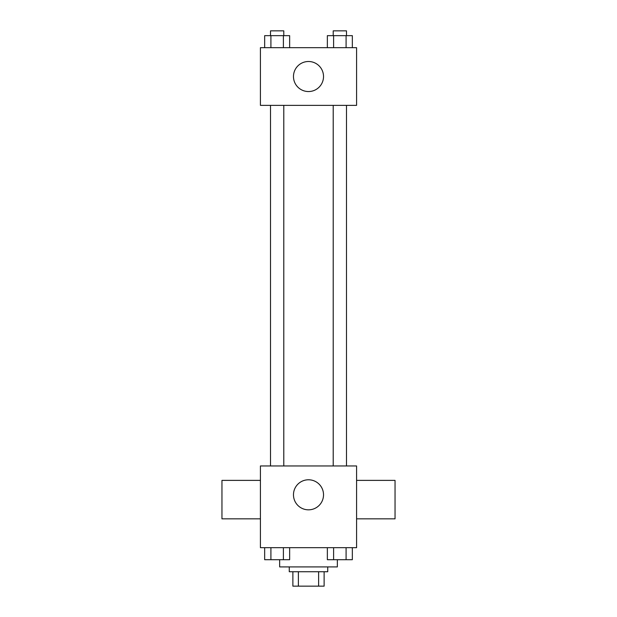 <?xml version="1.0" encoding="UTF-8"?>
<svg xmlns="http://www.w3.org/2000/svg" width="617" height="617" viewBox="0 0 617 617"><rect width="100%" height="100%" fill="white"/><g stroke="black" fill="none" stroke-linecap="round" stroke-linejoin="round"><path stroke-width="0.93" d="M318.619 571.728L318.619 586.15L292.874 586.15L292.874 571.728M318.619 586.15L324.126 586.15L324.126 571.728L324.126 586.15M327.735 566.915L327.735 571.728L289.265 571.728L289.265 566.915M298.381 571.728L298.381 586.15M279.655 559.742L279.655 566.915L337.345 566.915L337.345 559.742M356.58 547.688L260.42 547.688L260.42 465.958L356.58 465.958L356.58 547.688M323.524 494.803A15.024 15.024 0 0 1 300.988 507.814A15.024 15.024 0 0 1 300.988 481.792A15.024 15.024 0 0 1 323.524 494.803M356.58 518.843L395.042 518.843L395.042 480.381L356.58 480.381M260.42 480.381L221.958 480.381L221.958 518.843L260.42 518.843M333.211 465.958L333.211 105.368M283.789 105.368L283.789 465.958M356.58 105.368L260.42 105.368L260.42 47.679L356.58 47.679L356.58 105.368M323.524 76.523A15.024 15.024 0 0 1 300.988 89.534A15.024 15.024 0 0 1 300.988 63.512A15.024 15.024 0 0 1 323.524 76.523M352.338 47.679L352.338 35.655L327.357 35.655L327.357 47.679M346.091 35.655L346.091 47.679M333.604 35.655L333.604 47.679M333.211 35.655L333.211 30.85L346.484 30.85L346.484 35.655M289.643 47.679L289.643 35.655L264.662 35.655L264.662 47.679M283.396 35.655L283.396 47.679M270.909 35.655L270.909 47.679M270.516 35.655L270.516 30.85L283.789 30.85L283.789 35.655M352.338 547.688L352.338 559.704L327.357 559.704L327.357 547.688M346.091 547.688L346.091 559.704M333.604 547.688L333.604 559.704M346.484 559.704L333.211 559.704M289.643 547.688L289.643 559.704L264.662 559.704L264.662 547.688M283.396 547.688L283.396 559.704M270.909 547.688L270.909 559.704M283.789 559.704L270.516 559.704M346.484 465.958L346.484 105.368M270.516 105.368L270.516 465.958"/></g></svg>
